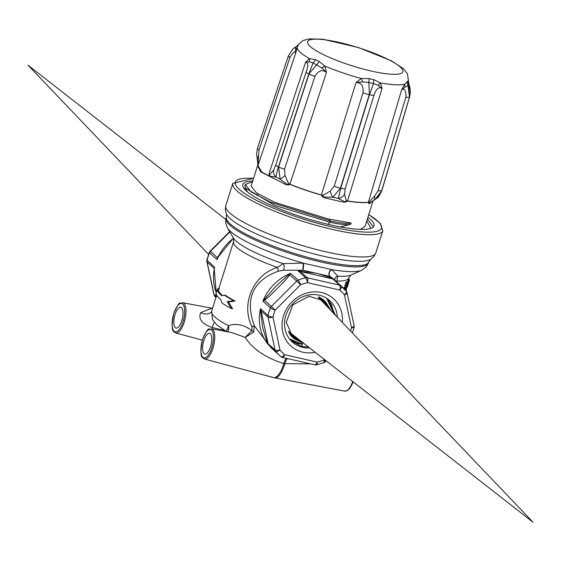 <?xml version="1.0" encoding="UTF-8"?>
<svg xmlns="http://www.w3.org/2000/svg" width="561" height="561" viewBox="0 0 561 561"><rect width="100%" height="100%" fill="white"/><g stroke="black" fill="none" stroke-linecap="round" stroke-linejoin="round"><path stroke-width="0.84" d="M326.74 298.333L333.872 313.585M302.372 344.258L289.427 338.837M289.49 338.914L296.664 343.08L302.358 344.398M334.061 313.781L331.509 304.567L326.825 298.389M327.589 298.915L335.534 315.324M337.371 317.253A27.875 25.224 132.1 0 0 328.381 299.504A27.875 25.224 132.1 0 0 319.181 295.156A27.875 25.224 132.1 0 0 288.887 308.795A27.875 25.224 132.1 0 0 291.061 340.744A27.875 25.224 132.1 0 0 302.73 347.329A27.875 25.224 132.1 0 0 309.616 347.925M303.585 343.22A17.265 15.624 -47.9 0 0 302.379 342.89L302.127 346.705L290.752 340.415M302.127 346.705L308.248 346.852M330.92 310.492L325.191 301.264L309.027 296.264L292.842 304.875L286.25 322.182L293.221 338.15L302.505 343.002A17.265 15.624 -47.9 0 1 303.746 343.346M319.027 296.944L323.164 299.637M323.325 299.77L327.035 304.111L329.132 308.62M299.581 340.092L294.062 337.939L291.082 335.899M323.066 299.595L326.327 304.097L327.554 306.972M297.772 338.676L290.675 335.387M322.435 299.181L325.976 305.317M295.942 337.252L290.198 334.728M321.67 298.733L324.377 303.641M294.111 335.829L289.686 333.97M320.829 298.284L322.771 301.958M292.253 334.377L289.188 333.157M319.938 297.87L321.144 300.254M301.538 341.614L291.447 336.334M291.04 335.843L294.763 338.262L299.392 339.945M328.991 308.48L327.098 304.307L323.55 299.967M290.619 335.31L297.512 338.479M327.358 306.769L325.675 303.094L323.017 299.56M290.107 334.594L295.626 337.007M325.71 305.037L322.323 299.111M288.873 332.589A24.221 21.921 132.1 0 0 291.005 333.402M289.069 332.946L291.797 334.019M322.393 301.566L320.626 298.186M289.581 333.802L293.719 335.52M324.055 303.305L321.509 298.641M302.379 342.89L293.151 338.087M324.994 301.089L330.78 310.352M301.383 341.502L291.888 336.74M244.07 188.538L245.445 188.244M367.336 219.106L373.367 226.932M367.904 217.289A68.786 13.233 -162.5 0 1 374.005 225.859A68.786 13.233 -162.5 0 1 330.099 224.807A68.786 13.233 -162.5 0 1 242.808 184.492A68.786 13.233 -162.5 0 1 252.716 180.972M337.392 282.513L336.859 281.04L337.687 276.138L331.796 269.603L302.926 263.088L283.158 263.663L277.443 267.443C254.378 274.091 240.199 302.94 251.98 326.902L251.924 330.59C243.818 324.637 236.027 323.01 228.551 325.703L226.462 331.369M345.373 288.515A61.717 11.872 17.5 0 0 346.46 287.884L348.227 282.295A61.717 11.872 -162.5 0 1 347.091 282.947L346.887 283.586A61.717 11.872 17.5 0 0 347.855 283.053L347.252 284.967A61.717 11.872 -162.5 0 1 346.368 285.458L346.172 286.096A61.717 11.872 17.5 0 0 347.049 285.605L346.495 287.372A61.717 11.872 -162.5 0 1 345.569 287.884L345.373 288.515L343.9 288.179L344.103 287.548A60.392 11.62 17.5 0 0 345.085 287.05L345.443 285.928M346.172 286.096L344.706 285.759L344.903 285.121A60.392 11.62 17.5 0 0 345.842 284.644L346.228 283.431M346.887 283.586L345.415 283.249L345.618 282.611A60.392 11.62 17.5 0 0 346.831 281.973L348.227 282.295M347.035 282.022L347.126 281.748A60.392 11.62 17.5 0 0 347.287 281.601L348.647 281.91A61.717 11.872 -162.5 0 1 348.493 282.064L346.733 287.653A61.717 11.872 17.5 0 0 346.866 287.52L348.29 283.003L347.273 286.973A61.717 11.872 17.5 0 0 347.364 286.804L349.124 281.215L347.904 280.703A60.392 11.62 17.5 0 0 347.96 280.549L348.781 277.954L350.976 275.079A63.035 12.125 -162.5 0 1 337.687 276.138A3.983 3.829 -19.4 0 0 334.798 280.163M347.54 281.657L347.729 281.061A60.392 11.62 17.5 0 0 347.813 280.914M345.057 289.749A60.392 11.62 17.5 0 0 345.106 289.588A60.392 11.62 17.5 0 0 345.113 289.581L345.464 288.473M216.981 295.717L216.777 296.369L215.536 296.082L216.595 291.124L217.984 288.319L217.345 290.339A61.717 11.872 17.5 0 0 221.904 295.766L224.288 295.072A61.717 11.872 17.5 0 0 233.741 300.773L227.226 301.671L231.293 308.536L232.605 308.838L228.467 301.958L235.052 301.075A60.392 11.62 17.5 0 1 225.494 295.345L224.288 295.072M217.984 288.319L219.225 288.606L218.587 290.626A60.392 11.62 17.5 0 0 222.521 295.57M211.89 308.227L200.754 312.575C198.026 318.957 201.827 323.928 212.156 327.484A8.296 2.882 103.3 0 1 214.414 322.449M211.546 311.565A8.296 5.456 20.8 0 1 200.754 312.575M348.781 277.954A60.392 11.62 17.5 0 1 336.859 281.04A3.983 2.994 -23.9 0 0 336.439 281.65M332.042 269.75A3.983 3.268 -59.2 0 0 329.244 272.927A3.983 3.268 -59.2 0 0 330.268 276.601L333.486 278.978M350.976 275.079L361.698 270.248A72.011 13.85 17.5 0 1 331.796 269.603A3.983 3.191 -61.6 0 0 329.076 272.758A3.983 3.191 -61.6 0 0 329.98 276.419L330.268 276.601A46.451 42.04 132.1 0 1 333.557 279.076L331.972 278.165A1.992 1.641 -89 0 0 332.75 278.929L333.557 279.076L341.095 285.893A3.983 1.69 130.1 0 1 339.763 290.058A3.983 1.508 -77.1 0 0 339.685 285.198L307.295 277.786A3.983 1.508 102.9 0 1 307.379 282.653A3.983 1.045 -102.5 0 0 305.668 277.786A46.451 42.04 132.1 0 0 298.164 280.128A3.983 0.799 68 0 1 300.514 284.792L296.734 281.075L271.363 306.474L275.142 310.191A3.983 0.631 -157.8 0 1 270.416 307.912A46.451 42.04 132.1 0 0 268.025 315.478A3.983 0.898 12.8 0 0 272.962 317.105A3.983 1.417 167.9 0 1 268.011 317.119L275.023 349.931A3.983 1.417 -12.1 0 0 279.981 349.917A3.983 1.676 141.1 0 1 275.703 351.361A46.451 42.04 132.1 0 0 279.785 355.688A46.451 42.04 132.1 0 0 280.823 356.593A3.983 1.69 -49.9 0 0 280.844 356.607L280.844 356.607A3.983 1.69 -49.9 0 0 284.665 354.699A3.983 1.508 102.9 0 1 282.52 357.441A3.983 1.508 102.9 0 1 282.232 357.287A3.983 3.604 132.1 0 1 280.872 356.635M361.698 270.248L366.144 267.064L368.437 263.06A74.655 14.362 -162.5 0 1 320.78 261.924A74.655 14.362 -162.5 0 1 226.027 218.159L225.599 222.661L227.422 227.913A72.011 13.85 17.5 0 0 303.417 263.109A3.983 0.666 -86.4 0 1 303.494 266.903A3.983 0.666 -86.4 0 1 302.856 270.213L329.98 276.419M302.926 263.088A3.983 0.806 -87.4 0 1 303.129 266.952A3.983 0.806 -87.4 0 1 302.435 270.234L302.856 270.213M227.422 227.913L233.439 238.018A63.035 12.125 -162.5 0 0 283.158 263.663A3.983 2.314 -93.8 0 1 283.2 270.22L302.435 270.234A46.451 42.04 132.1 0 0 298.136 270.97L332.75 278.929L339.685 285.198A3.983 3.604 132.1 0 1 341.095 285.893A46.451 42.04 132.1 0 1 342.126 286.797A46.451 42.04 132.1 0 1 346.214 291.124A3.983 1.676 -38.9 0 1 346.291 291.201L333.465 278.957M233.439 238.018L233.586 241.637A60.392 11.62 17.5 0 0 277.443 267.443A3.983 1.024 -110.3 0 1 278.193 271.194L283.2 270.22M251.98 326.902L254.273 325.731C244.743 298.824 252.716 280.647 278.193 271.194M253.719 332.133L245.206 337.399C252.611 348.935 265.458 357.68 283.754 363.626A18.233 6.914 102.9 0 1 283.34 365.015A18.233 6.914 102.9 0 1 273.424 377.56L204.506 359.026A15.54 5.898 -77.1 0 0 212.949 348.332A15.54 5.898 -77.1 0 0 211.434 328.739L231.672 332.568L245.206 337.399L251.924 330.59A3.983 0.996 -148.5 0 1 253.719 332.133L254.273 325.731L271.314 348.009L280.844 356.607A3.983 3.983 0 0 0 282.52 357.441L314.903 364.853A3.983 1.508 -77.1 0 0 317.049 362.104A3.983 1.045 77.5 0 1 316.656 364.86L324.153 362.525A3.983 0.799 -112 0 0 323.914 359.973L325.471 361.649L326.236 360.884M324.419 359.468L323.914 359.973A42.475 38.436 -47.9 0 1 317.049 362.104L284.665 354.699A42.475 38.436 -47.9 0 1 279.981 349.917L272.962 317.105A42.475 38.436 -47.9 0 1 275.142 310.191L300.514 284.792A42.475 38.436 -47.9 0 1 307.379 282.653L339.763 290.058A42.475 38.436 -47.9 0 1 344.447 294.841A3.983 1.676 -38.9 0 0 346.291 291.201A3.983 3.983 0 0 1 347.084 292.87L347.084 292.87A3.983 1.417 167.9 0 1 344.447 294.841L351.466 327.652A3.983 1.417 -12.1 0 0 354.103 325.682L354.103 325.682A3.983 1.417 -12.1 0 0 353.907 325.366M346.382 291.348A3.983 3.604 132.1 0 1 346.887 292.554A3.983 1.417 167.9 0 1 347.084 292.87L354.103 325.682A3.983 3.983 0 0 1 354.089 327.393L354.089 327.393A3.983 0.898 -167.2 0 1 351.466 327.652A42.475 38.436 -47.9 0 1 350.548 331.053M353.886 327.007A3.983 0.898 -167.2 0 1 354.089 327.393L352.441 333.038M323.753 362.357A3.983 0.799 -112 0 0 324.153 362.525A3.983 3.983 0 0 0 325.471 361.649M315.233 352.301A31.851 28.828 -47.9 0 1 302.814 352.189A31.851 28.828 -47.9 0 1 283.487 315.808A31.851 28.828 -47.9 0 1 321.614 292.569A31.851 28.828 -47.9 0 1 342.287 322.407M229.631 231.616L210.158 251.111L210.452 251.349L229.828 231.945M206.911 259.96L206.911 259.96A3.983 0.898 12.8 0 0 207.114 260.346A46.451 42.04 -47.9 0 1 209.498 252.78A3.983 0.631 -157.8 0 1 209.288 252.422L206.911 259.96A3.983 3.983 0 0 0 206.897 261.671L206.897 261.671A3.983 1.417 167.9 0 1 207.016 261.181M214.169 268.894A1.992 1.599 1.5 0 0 214.022 268.263L207.093 261.994A3.983 1.417 167.9 0 1 206.897 261.671L213.916 294.483A3.983 1.417 -12.1 0 0 214.113 294.805L207.093 261.994A3.983 3.604 -47.9 0 1 207.114 260.346L214.646 267.169L214.071 269.343M213.965 294.111A3.983 1.417 -12.1 0 0 213.916 294.483A3.983 3.983 0 0 0 214.709 296.152A3.983 1.676 141.1 0 1 214.618 296.005M216.223 296.713L214.113 294.805A3.983 3.604 -47.9 0 0 214.786 296.236A3.983 1.676 141.1 0 1 214.709 296.152L215.943 297.603A46.451 42.04 -47.9 0 1 214.786 296.236L216.02 297.351M217.864 257.289A1.992 1.052 28.6 0 1 217.38 257.618L217.037 259.603L219.071 255.227M300.766 271.026A1.992 0.386 -70.3 0 1 300.366 271.517L307.295 277.786A3.983 3.604 132.1 0 0 305.668 277.786L298.136 270.97L317.168 273.375L331.972 278.165M264.357 299.23A1.992 0.975 -119.1 0 1 264.434 300.205L269.14 296.531L284.553 281.215L289.35 275.549L290.626 273.305L288.803 274.75A1.992 1.052 -151.4 0 0 289.806 274.806L296.734 281.075A3.983 3.604 132.1 0 1 298.164 280.128L290.626 273.305A46.451 42.04 132.1 0 0 262.878 301.089L264.434 300.205L271.363 306.474A3.983 3.604 132.1 0 0 270.416 307.912L262.878 301.089L275.879 286.236L288.803 274.75M267.317 342.897A1.992 1.599 -178.5 0 1 268.095 343.662L261.082 310.85L260.493 308.655L260.556 311.278A1.992 0.428 159.7 0 0 261.082 310.85L268.011 317.119A3.983 3.604 132.1 0 1 268.025 315.478L260.493 308.655A46.451 42.04 132.1 0 0 268.165 344.545L268.095 343.662L275.023 349.931A3.983 3.604 132.1 0 0 275.703 351.361L268.165 344.545L267.317 342.897L262.758 327.848L260.556 311.278M214.036 270.374L214.19 268.705M214.106 269.245L214.646 267.169A46.451 42.04 -47.9 0 0 216.223 292.414M217.724 257.576L217.906 257.19M181.764 320.696A10.666 4.046 102.9 0 1 176.049 328.052A10.666 4.046 102.9 0 1 174.457 316.748A10.666 4.046 102.9 0 1 180.81 307.267A10.666 4.046 102.9 0 1 181.764 320.696M286.348 358.318A8.296 2.896 104.3 0 0 283.754 363.626L310.591 363.865M210.55 346.747A10.666 4.046 102.9 0 1 204.835 354.103A10.666 4.046 102.9 0 1 203.243 342.799A10.666 4.046 102.9 0 1 209.59 333.311A10.666 4.046 102.9 0 1 210.55 346.747M227.542 331.789A8.296 5.231 67.5 0 0 228.551 325.703A60.392 11.62 17.5 0 1 211.644 311.229L216.364 296.271M231.293 308.536A61.717 11.872 -162.5 0 1 221.84 302.835L220.725 299.497A61.717 11.872 -162.5 0 1 216.167 294.062L215.536 296.082M217.345 290.339L218.587 290.626M233.741 300.773L235.052 301.075M227.226 301.671L228.467 301.958M348.697 278.214A61.717 11.872 -162.5 0 1 348.788 278.375L348.598 278.964M346.235 288.045A61.717 11.872 -162.5 0 1 346.446 288.803L346.368 289.041M346.446 288.803L345.429 288.571M348.472 278.936L349.11 279.083A61.717 11.872 -162.5 0 1 349.314 279.918L349.258 280.1M349.314 279.918L348.234 279.673M346.291 289.848L346.481 289.231A61.717 11.872 -162.5 0 0 346.474 289.062L345.359 288.81M346.354 290.058L346.375 289.988A61.717 11.872 -162.5 0 1 346.354 290.058L345.071 289.764M345.983 291.229L346.249 290.367M345.12 289.581L346.41 289.876A61.717 11.872 -162.5 0 1 346.375 289.988M346.481 289.231L345.31 288.964M346.291 290.24L345.288 290.016M346.165 290.661L345.772 290.57M348.22 284.139L348.423 283.501L348.22 284.139M348.178 279.855L349.328 280.121A61.717 11.872 -162.5 0 1 349.223 280.949A61.717 11.872 -162.5 0 1 349.208 281.005L349.005 281.643A61.717 11.872 17.5 0 0 349.026 281.587A61.717 11.872 17.5 0 0 349.04 281.531M349.208 281.005L347.904 280.703M347.729 285.633A61.717 11.872 -162.5 0 1 347.666 285.907A61.717 11.872 -162.5 0 1 347.652 285.928L347.455 286.566A61.717 11.872 17.5 0 0 347.462 286.538A61.717 11.872 17.5 0 0 347.469 286.51M348.493 282.064L347.126 281.748M349.124 281.215A61.717 11.872 -162.5 0 1 349.047 281.363L347.645 285.822L348.647 281.91M349.047 281.363L347.729 281.061M346.495 287.372L345.085 287.05M346.368 285.458L344.903 285.121M347.252 284.967L345.842 284.644M347.091 282.947L345.618 282.611M345.569 287.884L344.103 287.548M246.377 189.955L245.529 190.179M370.758 228.278L366.775 220.873M369.327 203.699L369.054 203.271A7.966 4.586 42.1 0 0 369.096 202.058A16.592 3.163 16.5 0 0 368.423 202.135L401.683 89.655L405.358 87.011A7.966 4.937 34.6 0 1 404.635 84.29L401.683 89.655C404.754 88.056 406.157 90.531 405.876 97.088L378.205 190.635L374.573 196.07L369.096 202.058L368.535 203.292L369.327 203.699L373.353 200.522M368.535 203.292L368.423 202.135A60.392 11.62 -162.5 0 1 347.525 200.929L382.027 88.519L380.463 82.895L373.843 79.669L369.397 78.652L361.249 78.498L356.025 82.572L362.623 81.871A7.966 0.435 67.7 0 1 361.249 78.498A58.211 11.199 17.5 0 1 324.847 66.037L319.034 61.408L315.464 59.683L309.42 58.568L305.556 62.334L309.251 61.822A7.966 5.442 64.8 0 0 309.42 58.568A58.211 11.199 17.5 0 1 297.19 47.503L298.543 44.368M346.095 201.995L346.34 200.74A16.592 2.917 -162.9 0 1 347.525 200.929L346.095 201.995L343.641 202.212L324.63 197.865L322.217 196.532L321.383 194.948A60.392 11.62 -162.5 0 1 289.918 184.169L326.432 72.439L324.847 66.037A7.966 1.893 -28.4 0 1 321.79 67.888L326.432 72.439C322.316 69.185 318.487 70.469 314.952 76.282A7.966 1.424 -161.9 0 1 308.964 74.052L278.586 166.982L280.114 179.197L287.253 184.555L285.942 184.618L288.431 184.962L288.585 183.636A7.966 1.038 148.9 0 0 287.253 184.555M280.114 179.197A7.966 1.038 138.4 0 0 285.037 175.586L288.585 183.636A16.592 2.959 -161.8 0 1 289.918 184.169L288.431 184.962M251.146 185.943L257.801 164.843L260.542 171.771L285.942 184.618M251.104 186.07L256.475 192.851L274.28 202.184L328.522 219.042L351.165 223.019L350.765 224.288L340.247 226.925M360.386 229.372L365.071 226.272L372.988 201.161M252.478 181.729L245.297 184.457L251.188 191.974L270.746 202.297L330.359 220.957A36.22 6.963 17.5 0 0 351.165 223.019M327.989 224.316L329.959 222.219A36.22 6.963 17.5 0 0 350.765 224.288M244.947 185.579L245.29 187.963L275.002 205.522L329.959 222.219L330.359 220.957L328.522 219.042M405.358 87.011L408.029 85.581A7.966 7.714 61.4 0 1 407.279 81.604L404.635 84.29A58.211 11.199 17.5 0 1 380.463 82.895A7.966 4.25 -34.2 0 0 378.247 85.447L382.027 88.519C378.815 86.555 376.129 88.799 373.97 95.244A7.966 1.41 -162.9 0 1 369.454 94.739L340.695 188.223L338.332 198.51L345.001 201.883L343.641 202.212M408.422 81.226L408.156 80.889A7.966 7.77 -140.8 0 0 408.955 84.83L408.436 84.522M408.156 80.889L407.279 81.604M405.876 97.088A7.966 1.515 16.5 0 0 409.474 97.053L408.036 85.581L408.955 84.83M408.948 84.837L409.516 97.018A7.966 1.515 16.5 0 0 409.635 96.85L410.379 91.948L410.042 88.077L408.99 84.353L407.398 73.659L403.345 68.645L391.466 60.833L358.332 47.489L323.038 39.284L309.153 38.856L302.8 40.63L298.263 44.754M296.699 46.275L296.566 46.346A7.966 7.679 -122.1 0 0 297.014 46.086L296.643 46.304M297.19 47.503A7.966 5.196 14.9 0 1 295.528 49.403L295.612 53.337L297.19 47.503M298.15 44.943A7.966 7.805 41.7 0 1 295.647 47.096L295.528 49.403M296.566 46.346L292.933 48.905L288.543 55.644A7.966 1.55 18.5 0 0 288.431 55.798L257.485 148.223A7.966 1.55 18.5 0 0 259.035 149.829L289.995 57.411C293.312 51.893 295.184 50.532 295.612 53.337L257.962 165.614L259.035 149.829M261.629 171.743L257.962 165.614A7.966 7.707 -9.8 0 0 257.787 166.189L260.627 171.463L269.792 176.28L268.929 174.015L305.556 62.334C308.312 62.411 308.508 65.637 306.138 72.018A7.966 1.424 18.1 0 0 308.795 73.968L313.108 62.902A7.966 4.993 117.5 0 0 315.464 59.683M309.251 61.822L313.108 62.895L321.79 67.888M319.034 61.408A7.966 4.46 -65.7 0 1 316.867 64.718L308.795 73.968L278.389 166.883L275.753 177.08L280.121 179.183M373.493 200.473L375.141 199.478L381.782 190.593L409.516 97.018L381.831 190.551L376.747 198.257M374.573 196.07A7.966 3.773 62 0 1 373.437 200.508L373.374 200.536A7.966 3.773 62 0 0 373.43 200.508L375.141 199.478M369.054 203.271L373.374 200.536M257.801 164.85L257.787 166.189M294.693 47.531L296.383 46.458M257.513 160.18A7.966 4.832 -17.1 0 1 257.457 160.018L256.552 153.812L257.485 148.223A7.966 1.55 18.5 0 1 257.597 148.069M257.85 164.604L257.457 160.004A7.966 4.832 -17.1 0 1 258.432 156.302M269.981 176.196L275.753 177.08A7.966 7.272 46.6 0 1 273.649 170.074L269.722 174.506A7.966 6.017 60.1 0 0 269.981 176.196L269.792 176.28M306.138 72.018L275.731 164.934L273.649 170.074M268.929 174.015A16.592 2.952 18.1 0 1 269.722 174.506L269.301 175.537M285.037 175.586L284.539 169.205A7.966 1.424 -161.9 0 1 278.586 166.982L278.389 166.883A7.966 1.424 18.1 0 1 275.731 164.934M362.623 81.871L368.843 82.516A7.966 2.707 104.2 0 1 369.397 78.652M373.843 79.669A7.966 3.331 -78.4 0 0 373.521 83.582L378.247 85.447M368.843 82.516L373.521 83.582L369.454 94.739L368.836 82.516M322.217 196.532L322.848 195.368A16.592 2.924 17.1 0 0 321.383 194.948L356.025 82.572C361.375 82.565 363.696 85.952 362.995 92.733A7.966 1.403 17.1 0 0 369.243 94.69L340.45 188.166L332.89 197.269A7.966 2.693 77.6 0 1 330.317 191.091L322.848 195.368A7.966 0.484 69.2 0 0 323.487 196.96L332.89 197.269L338.332 198.503M362.995 92.733L334.23 186.217L330.317 191.091M324.63 197.865L323.487 196.96M338.332 198.51A7.966 6.676 150.4 0 0 344.51 194.337L346.34 200.74A7.966 4.986 148.1 0 1 345.001 201.883M344.51 194.337L345.211 188.727A7.966 1.41 -162.9 0 1 340.695 188.223L340.457 188.166A7.966 1.403 17.1 0 1 334.23 186.217M368.731 214.674A76.647 14.747 -162.5 0 1 341.551 228.958A76.647 14.747 -162.5 0 1 239.274 189.359A76.647 14.747 -162.5 0 1 253.544 178.356M232.815 183.391A78.638 15.126 17.5 0 0 236.896 190.81A78.638 15.126 17.5 0 0 332.624 229.484A78.638 15.126 17.5 0 0 382.819 230.683L375.8 252.934A78.638 15.126 -162.5 0 1 325.611 251.735A78.638 15.126 -162.5 0 1 229.877 213.054A78.638 15.126 -162.5 0 1 225.803 205.642L232.815 183.391L253.572 178.265M226.027 218.159L226.42 216.925A74.655 14.362 17.5 0 0 321.173 260.69A74.655 14.362 17.5 0 0 368.822 261.826L370.533 259.413A76.647 14.747 -162.5 0 1 323.388 256.209A76.647 14.747 -162.5 0 1 230.08 218.517A76.647 14.747 -162.5 0 1 226.406 213.965L225.319 209.625L225.803 205.642M314.616 364.699A3.983 1.508 -77.1 0 0 314.903 364.853A3.983 3.983 0 0 0 316.656 364.86M218.517 255.914L217.38 257.618L210.452 251.349A3.983 3.604 -47.9 0 0 209.498 252.78L217.037 259.603A46.451 42.04 -47.9 0 1 233.53 238.208M202.339 340.134L175.719 332.975A15.54 5.898 -77.1 0 0 184.169 322.287A15.54 5.898 -77.1 0 0 182.648 302.688L211.721 308.192M212.156 327.484L224.575 330.415M173.812 313.501A14.544 5.519 102.9 0 1 182.69 304.041A14.544 5.519 102.9 0 1 182.991 321.804A14.544 5.519 102.9 0 1 174.113 331.263A14.544 5.519 102.9 0 1 173.812 313.501M352.694 381.522A15.54 5.898 102.9 0 1 344.784 391.122L274.659 377.841A18.233 6.914 -77.1 0 0 284.378 365.253A18.233 6.914 -77.1 0 0 284.792 363.865A8.296 3.394 101.4 0 1 287.358 358.549M274.056 377.644A18.233 6.914 -77.1 0 0 274.659 377.841L273.424 377.56M347.932 389.832A14.544 5.519 -77.1 0 0 353.1 381.845M202.598 339.552A14.544 5.519 102.9 0 1 211.476 330.092A14.544 5.519 102.9 0 1 211.77 347.855A14.544 5.519 102.9 0 1 202.893 357.308A14.544 5.519 102.9 0 1 202.598 339.552M347.483 201.062A60.392 11.62 17.5 0 0 368.381 202.269M289.869 184.31A60.392 11.62 17.5 0 0 321.341 195.081M370.954 70.981A49.915 9.6 -162.5 0 1 310.191 46.43A49.915 9.6 -162.5 0 1 339.461 42.482A49.915 9.6 -162.5 0 1 400.224 67.032A49.915 9.6 -162.5 0 1 370.954 70.981M378.205 190.635A7.966 1.515 16.5 0 0 381.782 190.593L381.831 190.551A7.966 1.515 16.5 0 0 381.95 190.389L409.628 96.85M294.82 47.433L292.94 48.912L288.431 55.805A7.966 1.55 18.5 0 0 289.995 57.411M284.539 169.205L314.952 76.282M345.211 188.727L373.97 95.244M28.05 65.216L208.559 254.315L28.05 65.216L225.718 219.414L28.05 65.216M532.95 522.144L318.241 297.211L532.95 522.144L288.193 331.207L532.95 522.144M368.759 214.583L380.134 223.222L382.819 230.683M370.533 259.413L373.914 256.475L375.8 252.934M226.42 216.925L226.406 213.965M368.437 263.06L368.822 261.826M218.811 288.508L233.586 241.637M211.799 308.213L212.64 308.073M210.158 251.111A3.983 3.983 0 0 0 209.288 252.422M216.209 292.47L214.19 268.691M217.717 257.583L233.453 238.039M182.648 302.688C179.373 305.373 181.301 297.092 173.763 313.41C169.927 333.767 174.127 331.116 175.719 332.975M344.784 391.122L347.434 390.547L349.776 388.373L353.164 381.894M211.434 328.739C208.152 331.425 210.08 323.136 202.549 339.454C198.713 359.818 202.914 357.168 204.506 359.026M226.462 331.586L226.406 331.039L226.96 331.677M226.469 331.509L216.855 324.938L212.451 319.504L211.644 311.229M216.897 290.17L216.595 291.124M347.462 286.538L347.666 285.907M349.026 281.587L349.223 280.949M257.899 193.804L257.261 195.726M247.429 191.897L245.29 187.963M244.905 185.726L245.262 184.597M297.014 46.086L298.214 44.838M377.455 197.668C377.791 198.292 379.292 195.866 381.943 190.389M377.371 197.724L375.828 198.987"/></g></svg>

